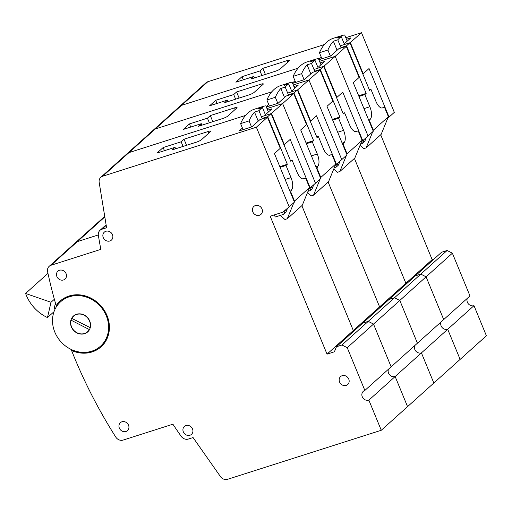 <?xml version="1.0" encoding="UTF-8"?>
<svg xmlns="http://www.w3.org/2000/svg" width="512" height="512" viewBox="0 0 512 512"><rect width="100%" height="100%" fill="white"/><g stroke="black" fill="none" stroke-linecap="round" stroke-linejoin="round"><path stroke-width="0.77" d="M473.99 305.658L486.4 335.77L407.558 406.637L395.142 376.525L473.99 305.658A5.331 4.736 -132 0 1 467.392 302.266A5.331 4.736 -132 0 1 467.373 298.291M71.629 349.658A473.44 420.307 -132 0 0 71.853 350.208L71.558 350.47A473.44 420.307 -132 0 0 74.118 356.806A473.44 420.307 -132 0 0 115.782 437.101A6.4 5.677 -132 0 0 123.13 440.083L172.902 424.205A554.483 492.256 -132 0 0 181.197 436.346A6.4 5.677 -132 0 0 188.358 439.059L193.069 437.555L220.442 476.582A6.4 5.677 -132 0 0 227.61 479.29L381.274 430.266L407.558 406.637L395.142 376.525A5.331 4.736 48 0 1 388.55 373.139A5.331 4.736 48 0 1 388.525 369.165A5.331 4.736 -132 0 0 388.55 373.139A5.331 4.736 -132 0 0 395.142 376.525L368.864 400.154A5.331 4.736 48 0 1 362.272 396.762A5.331 4.736 48 0 1 363.296 391.328A5.331 4.736 48 0 1 364.858 390.438L347.245 347.699L341.971 344.986L336.461 346.746L334.387 351.802L327.04 354.144L270.189 216.218L282.822 212.186L289.19 206.854L256.365 127.206L102.694 176.23A6.4 5.677 -132 0 0 100.826 177.299A6.4 5.677 -132 0 0 99.168 182.355L106.592 227.744L101.882 229.248A6.4 5.677 -132 0 0 100.006 230.317A6.4 5.677 -132 0 0 98.355 235.373A554.483 492.256 -132 0 0 100.838 249.363L51.066 265.242A6.4 5.677 -132 0 0 49.19 266.317A6.4 5.677 -132 0 0 47.597 271.68A473.44 420.307 -132 0 0 56.16 305.581L56.454 305.318A473.44 420.307 -132 0 0 56.723 306.253M414.835 349.51A5.331 4.736 -132 0 0 421.427 352.902A5.331 4.736 48 0 1 414.835 349.51A5.331 4.736 48 0 1 414.81 345.542A5.331 4.736 -132 0 0 414.835 349.51M293.741 93.606L306.554 124.691L300.71 129.939L320.73 178.509L315.475 183.232L282.643 103.578L293.741 93.606L286.17 96.019L278.144 103.238L266.33 107.008M266.189 106.656L268.704 104.397M293.907 86.528L298.291 85.126L291.667 91.078M297.414 90.061L308.928 79.955L293.261 84.954L308.928 79.955L341.754 159.61L336.499 164.333L316.48 115.763L310.643 121.011L297.83 89.933M324.371 44.55L207.821 81.734L181.542 105.363A6.4 5.677 -132 0 0 179.667 106.432A6.4 5.677 48 0 1 181.542 105.363L298.093 68.173L181.542 105.363L155.258 128.986L271.808 91.802L155.258 128.986A6.4 5.677 -132 0 0 153.382 130.054A6.4 5.677 48 0 1 155.258 128.986L128.979 152.608A6.4 5.677 -132 0 0 127.104 153.677A6.4 5.677 48 0 1 128.979 152.608L102.694 176.23M308.96 189.011L315.475 183.232L282.643 103.578L266.976 108.576L282.643 103.578L271.136 113.69M245.53 115.424L128.979 152.608L245.53 115.424M183.302 129.434L189.434 123.923L207.437 118.182L210.317 115.584L234.566 107.853A4.262 0.73 157.6 0 1 237.05 107.539A4.262 0.73 157.6 0 1 236.781 107.994L227.802 116.064A4.262 0.73 157.6 0 1 222.669 118.547L198.419 126.285L201.306 123.693L183.302 129.434M452.371 253.203L447.098 250.49L420.813 274.112L426.086 276.826L443.706 319.565L426.086 276.826L452.371 253.203L469.984 295.942L391.142 366.816L373.523 324.077L368.25 321.363L362.739 323.123L336.461 346.746M447.098 250.49L441.581 252.25L415.302 275.872L420.813 274.112L426.086 276.826L399.808 300.454L417.421 343.194L399.808 300.454L347.245 347.699M335.238 165.389L336.499 164.333M433.837 383.014L421.427 352.902L433.837 383.014M104.736 216.384L101.754 219.066A6.4 5.677 48 0 1 103.629 217.997A6.4 5.677 -132 0 0 101.754 219.066L75.469 242.688A6.4 5.677 48 0 1 77.344 241.619A6.4 5.677 -132 0 0 75.469 242.688L49.19 266.317M104.819 216.922L103.629 217.997L104.928 217.581L103.629 217.997L51.066 265.242M434.003 259.066L432.166 259.648L379.603 306.899L381.44 306.31L379.603 306.899L328.134 182.035L379.603 306.899L353.318 330.522L301.856 205.658L353.318 330.522L327.04 354.144M364.858 390.438L391.142 366.816L373.523 324.077L368.25 321.363L394.534 297.741L389.024 299.494L415.302 275.872L420.813 274.112L394.534 297.741L399.808 300.454L394.534 297.741L389.024 299.494L362.739 323.123L368.25 321.363L341.971 344.986M355.162 329.933L353.318 330.522L355.162 329.933M98.304 234.938L77.344 241.619L98.304 234.938M310.227 121.146L310.643 121.011M190.726 127.066L189.434 123.923M209.338 122.797L207.437 118.182M212.832 121.683L210.317 115.584M201.914 125.171L201.306 123.693M447.706 329.28A5.331 4.736 48 0 1 441.114 325.888A5.331 4.736 48 0 1 441.088 321.92A5.331 4.736 -132 0 0 441.114 325.888A5.331 4.736 -132 0 0 447.706 329.28L460.122 359.392L447.706 329.28M346.304 46.362L359.117 77.44L353.274 82.694L373.293 131.258L368.038 135.981L335.206 56.333L346.304 46.362L338.733 48.774L330.707 55.994L318.893 59.757M318.752 59.411L321.261 57.152M346.47 39.277L350.848 37.882L344.23 43.834M349.978 42.816L361.491 32.71L345.824 37.709M361.517 141.766L368.038 135.981L335.206 56.333L319.539 61.331L335.206 56.333L323.699 66.438M235.866 82.189L241.997 76.672L260 70.931L262.88 68.339L287.13 60.602A4.262 0.73 157.6 0 1 289.613 60.288A4.262 0.73 157.6 0 1 289.344 60.742L280.365 68.813A4.262 0.73 157.6 0 1 275.226 71.302L250.982 79.034L253.862 76.442L235.866 82.189M387.802 118.138L389.062 117.088L369.043 68.518L363.2 73.766L350.394 42.682M361.491 32.71L394.317 112.358L389.062 117.088M100.826 177.299L205.946 82.81A6.4 5.677 48 0 1 207.821 81.734M432.166 259.648L380.698 134.784M405.882 283.277L354.419 158.413L405.882 283.277L407.718 282.688L405.882 283.277M362.79 73.901L363.2 73.766M243.29 79.814L241.997 76.672M261.901 75.552L260 70.931M265.395 74.438L262.88 68.339M254.477 77.92L253.862 76.442M71.104 320.192A10.451 9.28 -132 0 0 71.558 326.848A10.451 9.28 -132 0 0 87.546 331.75A10.451 9.28 -132 0 0 89.286 329.549L71.104 320.192L89.286 329.549M89.741 321.05A10.662 9.466 -132 0 0 73.434 316.045A10.662 9.466 -132 0 0 71.373 326.906A10.662 9.466 -132 0 0 87.686 331.904A10.662 9.466 -132 0 0 89.741 321.05M73.504 315.981A10.662 9.466 -132 0 0 71.52 326.778A10.662 9.466 -132 0 0 72.045 327.878M128.531 425.171A5.331 4.736 -132 0 0 120.371 422.675A5.331 4.736 -132 0 0 119.347 428.102A5.331 4.736 -132 0 0 127.501 430.605A5.331 4.736 -132 0 0 128.531 425.171M66.074 273.645A5.331 4.736 -132 0 0 57.92 271.142A5.331 4.736 -132 0 0 56.89 276.576A5.331 4.736 -132 0 0 65.05 279.072A5.331 4.736 -132 0 0 66.074 273.645M112.448 234.669A5.331 4.736 -132 0 0 104.288 232.173A5.331 4.736 -132 0 0 103.264 237.6A5.331 4.736 -132 0 0 111.418 240.102A5.331 4.736 -132 0 0 112.448 234.669M261.99 208.941A5.331 4.736 -132 0 0 253.837 206.438A5.331 4.736 -132 0 0 252.806 211.866A5.331 4.736 -132 0 0 260.966 214.368A5.331 4.736 -132 0 0 261.99 208.941M348.755 379.091A5.331 4.736 -132 0 0 340.595 376.589A5.331 4.736 -132 0 0 339.571 382.022A5.331 4.736 -132 0 0 347.725 384.518A5.331 4.736 -132 0 0 348.755 379.091M192.518 428.941A5.331 4.736 -132 0 0 184.365 426.438A5.331 4.736 -132 0 0 183.334 431.866A5.331 4.736 -132 0 0 191.488 434.368A5.331 4.736 -132 0 0 192.518 428.941M60.602 301.773L60.89 301.51A29.856 26.509 48 0 1 106.566 315.507A29.856 26.509 48 0 1 100.813 345.92L100.518 346.182A29.856 26.509 -132 0 0 106.278 315.77A29.856 26.509 -132 0 0 60.602 301.773A29.856 26.509 -132 0 0 54.842 332.179A29.856 26.509 -132 0 0 100.518 346.182M256.365 127.206L267.462 117.229L259.891 119.648L251.859 126.861L239.226 130.893L242.419 128.019M267.629 110.15L272.006 108.755L265.389 114.707M157.018 153.056L163.155 147.546L181.152 141.805L184.038 139.213L208.282 131.475A4.262 0.73 157.6 0 1 210.765 131.162A4.262 0.73 157.6 0 1 210.496 131.616L201.517 139.686A4.262 0.73 157.6 0 1 196.384 142.17L172.141 149.907L175.021 147.315L157.018 153.056M267.462 117.229L280.269 148.314L274.432 153.562L294.445 202.131L289.19 206.854M55.219 308.851L54.195 308.499L55.443 303.091M381.274 430.266L368.864 400.154M310.214 187.955L290.202 139.392L284.358 144.64L271.546 113.555M71.558 350.47A30.707 27.264 -132 0 0 101.088 346.816A30.707 27.264 -132 0 0 100.838 305.754A30.707 27.264 -132 0 0 60.032 301.139A30.707 27.264 -132 0 0 56.16 305.581M71.853 350.208A30.707 27.264 -132 0 0 101.235 346.682M60.179 301.005A30.707 27.264 -132 0 0 56.454 305.318M25.6 293.459A38.387 34.08 -132 0 0 47.469 317.574L51.008 302.272L25.6 293.459L47.962 273.357M51.008 302.272L54.368 299.251M47.469 317.574L54.01 311.693M283.949 144.768L284.358 144.64M75.776 332.032A10.662 9.466 -132 0 0 87.763 331.84M87.616 331.68A10.451 9.28 -132 0 0 87.693 331.616A10.451 9.28 -132 0 0 89.427 329.414M90.016 327.757A10.451 9.28 -132 0 0 85.485 316.026A10.451 9.28 -132 0 0 73.574 316.205A10.451 9.28 -132 0 0 71.834 318.406L90.163 327.629A10.451 9.28 -132 0 0 89.222 319.949M85.485 315.795A10.451 9.28 -132 0 0 73.722 316.077A10.451 9.28 -132 0 0 73.645 316.141M164.448 150.688L163.155 147.546M183.059 146.426L181.152 141.805M186.554 145.306L184.038 139.213M175.629 148.794L175.021 147.315M320.026 69.984L332.832 101.062L326.995 106.317L347.008 154.886L341.754 159.61L308.928 79.955L320.026 69.984L312.454 72.397L304.422 79.616L292.614 83.386M292.467 83.034L294.982 80.774M320.186 62.906L324.57 61.504L317.952 67.456M209.581 105.811L215.718 100.301L233.715 94.554L236.602 91.962L260.845 84.23A4.262 0.73 157.6 0 1 263.328 83.917A4.262 0.73 157.6 0 1 263.059 84.365L254.08 92.442A4.262 0.73 157.6 0 1 248.947 94.925L224.698 102.662L227.584 100.07L209.581 105.811M362.778 140.71L342.758 92.141L336.922 97.389L324.109 66.31M336.512 97.523L336.922 97.389M217.011 103.443L215.718 100.301M235.622 99.174L233.715 94.554M239.11 98.061L236.602 91.962M228.192 101.542L227.584 100.07M291.936 91.738L288.717 83.917A93.837 40.102 72.3 0 0 285.21 87.072L280.806 88.474L284.525 97.504M280.806 88.474A93.837 40.102 72.3 0 0 275.334 97.293L266.88 99.987A93.837 40.102 72.3 0 1 280.762 85.555L289.216 82.854A93.837 40.102 72.3 0 0 284.307 85.325L288.717 83.917M277.824 103.341L275.334 97.293M294.669 88.378L292.122 82.202A93.837 40.102 72.3 0 0 289.216 82.854M269.376 106.035L266.88 99.987M285.21 87.072L288.582 95.251M344.499 44.486L341.28 36.672A93.837 40.102 72.3 0 0 337.773 39.821L333.363 41.229L337.088 50.253M333.363 41.229A93.837 40.102 72.3 0 0 327.898 50.042L319.443 52.742A93.837 40.102 72.3 0 1 333.325 38.304L341.773 35.61A93.837 40.102 72.3 0 0 336.87 38.08L341.28 36.672M330.387 56.09L327.898 50.042M347.232 41.133L344.685 34.95A93.837 40.102 72.3 0 0 341.773 35.61M321.939 58.79L319.443 52.742M337.773 39.821L341.146 48.006M265.658 115.36L262.438 107.546A93.837 40.102 72.3 0 0 258.931 110.694L254.522 112.102L258.24 121.126M254.522 112.102A93.837 40.102 72.3 0 0 249.05 120.915L240.602 123.61A93.837 40.102 72.3 0 1 254.483 109.178L262.931 106.483A93.837 40.102 72.3 0 0 258.029 108.947L262.438 107.546M251.546 126.963L249.05 120.915M268.39 112.006L265.843 105.824A93.837 40.102 72.3 0 0 262.931 106.483M243.098 129.658L240.602 123.61M258.931 110.694L262.304 118.874M318.221 68.115L314.995 60.294A93.837 40.102 72.3 0 0 311.494 63.443L307.085 64.851L310.803 73.875M307.085 64.851A93.837 40.102 72.3 0 0 301.613 73.67L293.165 76.365A93.837 40.102 72.3 0 1 307.046 61.926L315.494 59.232A93.837 40.102 72.3 0 0 310.592 61.702L314.995 60.294M304.109 79.718L301.613 73.67M320.954 64.755L318.406 58.573A93.837 40.102 72.3 0 0 315.494 59.232M295.654 82.413L293.165 76.365M311.494 63.443L314.867 71.629M342.88 144.858L343.322 144.717A11.475 4.902 -107.7 0 1 344.301 142.432A10.246 4.378 72.3 0 0 343.578 130.374L338.566 118.214L339.885 117.03L320.262 69.434L323.667 66.374L343.29 113.971L344.602 112.787L349.613 124.947A10.246 4.378 72.3 0 0 356.237 131.558A10.246 4.378 72.3 0 0 356.538 131.43A11.475 4.902 -107.7 0 1 357.018 131.213A11.475 4.902 -107.7 0 1 358.362 131.2L362.112 140.314L354.861 158.01L339.827 171.526L346.432 155.405M342.163 143.117L344.301 142.432M333.773 168.96L337.498 172.269L339.827 171.526M346.829 154.438L347.078 153.824L343.322 144.717M340.045 161.139L338.426 165.101L336.237 167.072L334.291 167.693M336.237 167.072L337.856 163.11M332.672 120.096L338.566 118.214M332.39 119.418L339.885 117.03M314.694 71.213L320.262 69.434M313.978 69.466L323.667 66.374M343.008 113.293L344.602 112.787M355.923 131.629L356.538 131.43M347.078 153.824L362.112 140.314M290.317 192.109L290.765 191.968A11.475 4.902 -107.7 0 1 291.738 189.683A10.246 4.378 72.3 0 0 291.014 177.619L286.003 165.459L287.322 164.275L267.699 116.685L271.11 113.619L290.726 161.216L292.038 160.032L297.05 172.198A10.246 4.378 72.3 0 0 303.674 178.803A10.246 4.378 72.3 0 0 303.974 178.682A11.475 4.902 -107.7 0 1 304.454 178.458A11.475 4.902 -107.7 0 1 305.798 178.451L309.549 187.558L302.298 205.261L287.264 218.778L293.869 202.65M289.6 190.362L291.738 189.683M280.301 215.392L284.934 219.52L287.264 218.778M294.266 201.69L294.515 201.075L290.765 191.968M287.552 208.23L285.862 212.352L283.674 214.317L275.226 217.018L274.349 214.886M283.674 214.317L285.446 209.99M280.109 167.341L286.003 165.459M279.834 166.669L287.322 164.275M262.131 118.458L267.699 116.685M261.414 116.717L271.11 113.619M290.445 160.544L292.038 160.032M303.36 178.88L303.974 178.682M294.515 201.075L309.549 187.558M316.595 168.486L317.043 168.339A11.475 4.902 -107.7 0 1 318.016 166.061A10.246 4.378 72.3 0 0 317.299 153.997L312.288 141.837L313.6 140.653L293.984 93.056L297.389 89.997L317.005 137.594L318.323 136.41L323.334 148.57A10.246 4.378 72.3 0 0 329.958 155.181A10.246 4.378 72.3 0 0 330.259 155.059A11.475 4.902 -107.7 0 1 330.739 154.835A11.475 4.902 -107.7 0 1 332.077 154.829L335.834 163.936L328.582 181.638L313.542 195.149L320.154 179.027M315.878 166.739L318.016 166.061M307.494 192.582L311.213 195.891L313.542 195.149M320.544 178.061L320.8 177.453L317.043 168.339M313.766 184.768L312.141 188.73L309.952 190.694L308.013 191.315M309.952 190.694L311.578 186.733M306.387 143.718L312.288 141.837M306.112 143.046L313.6 140.653M288.416 94.835L293.984 93.056M287.693 93.088L297.389 89.997M316.73 136.922L318.323 136.41M329.638 155.258L330.259 155.059M320.8 177.453L335.834 163.936M369.158 121.235L369.606 121.094A11.475 4.902 -107.7 0 1 370.579 118.81A10.246 4.378 72.3 0 0 369.862 106.746L364.851 94.586L366.163 93.408L346.547 45.811L349.952 42.752L369.568 90.342L370.88 89.165L375.898 101.325A10.246 4.378 72.3 0 0 382.522 107.936A10.246 4.378 72.3 0 0 382.822 107.808A11.475 4.902 -107.7 0 1 383.296 107.59A11.475 4.902 -107.7 0 1 384.64 107.578L388.397 116.685L381.146 134.387L366.106 147.904L372.717 131.776M368.442 119.494L370.579 118.81M360.058 145.338L363.776 148.646L366.106 147.904M373.107 130.816L373.357 130.202L369.606 121.094M366.33 137.517L364.704 141.478L362.515 143.45L360.576 144.064M362.515 143.45L364.141 139.488M358.95 96.467L364.851 94.586M358.675 95.795L366.163 93.408M340.973 47.59L346.547 45.811M340.256 45.843L349.952 42.752M369.293 89.67L370.88 89.165M382.202 108.006L382.822 107.808M373.357 130.202L388.397 116.685M235.206 109.408L234.566 107.853M287.77 62.157L287.13 60.602M106.202 225.363L101.882 229.248M208.922 133.03L208.282 131.475M261.485 85.779L260.845 84.23M337.683 132.256L343.578 130.374M285.12 179.501L291.014 177.619M311.398 155.878L317.299 153.997M363.962 108.627L369.862 106.746M106.112 224.832L100.006 230.317M355.648 131.648L357.018 131.213M303.085 178.899L304.454 178.458M329.363 155.27L330.739 154.835M381.926 108.026L383.296 107.59"/></g></svg>
